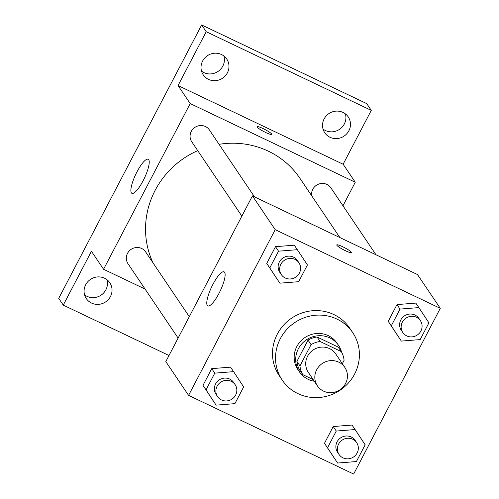 <?xml version="1.0" encoding="UTF-8"?>
<svg xmlns="http://www.w3.org/2000/svg" width="499" height="499" viewBox="0 0 499 499"><rect width="100%" height="100%" fill="white"/><g stroke="black" fill="none" stroke-linecap="round" stroke-linejoin="round"><path stroke-width="0.75" d="M338.709 362.131A16.529 15.831 -34 0 1 344.834 367.395A16.529 15.831 -34 0 1 339.981 389.756A16.529 15.831 -34 0 1 317.426 385.87A16.529 15.831 -34 0 1 319.092 366.285A16.529 15.831 -34 0 1 338.709 362.131M317.426 385.87L308.32 372.36A16.529 15.831 -34 0 1 309.979 352.774A16.529 15.831 -34 0 1 329.602 348.62A16.529 15.831 -34 0 1 335.727 353.885L344.834 367.395M302.774 374.643L299.737 370.139A22.436 21.488 -34 0 1 296.924 361.376L308.033 340.125L311.07 344.628L299.961 365.879A22.436 21.488 -34 0 0 302.774 374.643L313.216 379.62M342.345 363.696L344.085 360.359A22.436 21.488 -34 0 0 341.272 351.595L320.096 341.503A22.436 21.488 -34 0 0 311.07 344.628M341.272 351.595L338.235 347.092L317.065 337L320.096 341.503M308.033 340.125A22.436 21.488 -34 0 1 317.065 337M341.59 352.151A23.609 22.611 146 0 0 338.565 345.42A23.609 22.611 146 0 0 306.349 339.869A23.609 22.611 146 0 0 299.412 371.817A23.609 22.611 146 0 0 314.308 381.248M299.412 371.817L297.891 369.566A23.609 22.611 -34 0 1 300.267 341.59A23.609 22.611 -34 0 1 328.298 335.652A23.609 22.611 -34 0 1 337.043 343.169L338.565 345.42M296.924 361.376L299.961 365.879M336.962 319.079A42.496 40.7 -34 0 1 352.706 332.608A42.496 40.7 -34 0 1 340.224 390.112A42.496 40.7 -34 0 1 282.228 380.119A42.496 40.7 -34 0 1 286.507 329.764A42.496 40.7 -34 0 1 336.962 319.079M282.228 380.119L279.197 375.616A42.496 40.7 -34 0 1 283.469 325.261A42.496 40.7 -34 0 1 333.925 314.576A42.496 40.7 -34 0 1 349.668 328.105L352.706 332.608M355.088 429.552L352.051 425.048L333.232 426.539L324.481 443.28L337.586 463.041L356.405 461.55L365.156 444.809L355.088 429.552L336.27 431.042L327.519 447.784L337.586 463.041M233.594 371.649L230.557 367.145L211.738 368.636L202.987 385.378L216.092 405.132L234.91 403.647L243.662 386.906L233.594 371.649L214.776 373.14L206.025 389.881L216.092 405.132M188.585 395.376L353.654 474.05L440.28 308.345L275.211 229.671L188.585 395.376L165.811 361.6L252.438 195.895L275.211 229.671M418.848 307.596L415.81 303.093L396.992 304.583L388.241 321.325L401.339 341.079L420.164 339.594L428.915 322.853L418.848 307.596L400.03 309.087L391.272 325.828L401.339 341.079M297.354 249.693L294.316 245.19L275.498 246.674L266.747 263.416L279.845 283.176L298.67 281.692L307.421 264.95L297.354 249.693L278.536 251.178L269.778 267.919L279.845 283.176M252.438 195.895L417.513 274.569L440.28 308.345M224.619 272.311A18.887 4.728 115.5 0 1 219.616 292.158A18.887 4.728 115.5 0 1 207.827 305.931A18.887 4.728 115.5 0 1 211.688 286.844A18.887 4.728 115.5 0 1 224.082 271.83A18.887 4.728 115.5 0 1 224.619 272.311M342.757 246.774A8.265 1.166 -152.4 0 1 351.408 252.575A8.265 1.166 -152.4 0 1 343.543 249.781A8.265 1.166 -152.4 0 1 336.763 244.915A8.265 1.166 -152.4 0 1 342.757 246.774M219.08 144.317A84.998 81.406 -34 0 1 268.4 151.197A84.998 81.406 -34 0 1 299.893 178.249L339.894 237.58M153.068 262.942A84.998 81.406 -34 0 1 197.735 150.642M254.515 196.887L209.355 129.896A10.616 10.167 146 0 0 194.872 127.401A10.616 10.167 146 0 0 191.753 141.766L241.872 216.111M311.7 195.758A10.616 10.167 -34 0 1 315.936 185.609A10.616 10.167 -34 0 1 326.914 184.424A10.616 10.167 -34 0 1 330.849 187.799L376.009 254.789M178.112 338.066L127.993 263.721A10.616 10.167 -34 0 1 129.06 251.147A10.616 10.167 -34 0 1 141.66 248.477A10.616 10.167 -34 0 1 145.596 251.852L189.296 316.678M342.969 205.781L355.269 182.247L190.2 103.574L103.567 269.273L145.072 289.058M206.206 31.705L201.652 24.95L366.728 103.624L371.281 110.379L206.206 31.705L178.049 85.56L190.2 103.574M355.269 182.247L343.125 164.233L371.281 110.379M201.652 24.95L58.72 298.358L63.273 305.114L168.999 355.506M103.567 269.273L91.423 251.259L63.273 305.114M148.714 159.724A18.887 4.728 115.5 0 1 143.712 179.571A18.887 4.728 115.5 0 1 131.923 193.344A18.887 4.728 115.5 0 1 135.784 174.257A18.887 4.728 115.5 0 1 148.178 159.243A18.887 4.728 115.5 0 1 148.714 159.724M343.125 164.233L178.049 85.56M263.054 128.555A8.265 1.166 -152.4 0 1 271.706 134.356A8.265 1.166 -152.4 0 1 263.84 131.561A8.265 1.166 -152.4 0 1 257.06 126.696A8.265 1.166 -152.4 0 1 263.054 128.555M85.672 284.742A14.165 13.567 -34 0 1 109.799 282.727A14.165 13.567 -34 0 1 105.638 301.895A14.165 13.567 -34 0 1 86.308 298.564A14.165 13.567 -34 0 1 85.672 284.742M324.113 118.949A14.165 13.567 -34 0 1 348.24 116.928A14.165 13.567 -34 0 1 344.079 136.102A14.165 13.567 -34 0 1 324.749 132.771A14.165 13.567 -34 0 1 324.113 118.949M202.619 61.046A14.165 13.567 -34 0 1 226.746 59.025A14.165 13.567 -34 0 1 222.585 78.193A14.165 13.567 -34 0 1 203.255 74.862A14.165 13.567 -34 0 1 202.619 61.046M84.574 294.822A14.165 13.567 146 0 0 105.882 289.788A14.165 13.567 146 0 0 106.979 279.714M201.521 71.12A14.165 13.567 146 0 0 222.828 66.093A14.165 13.567 146 0 0 223.926 56.013M323.015 129.023A14.165 13.567 146 0 0 344.322 123.995A14.165 13.567 146 0 0 345.42 113.922M281.317 274.618L279.802 272.367A10.616 10.167 -34 0 1 280.868 259.792A10.616 10.167 -34 0 1 293.468 257.122A10.616 10.167 -34 0 1 297.404 260.503L298.92 262.755A10.616 10.167 -34 0 1 295.801 277.113A10.616 10.167 -34 0 1 281.317 274.618A10.616 10.167 -34 0 1 282.384 262.044A10.616 10.167 -34 0 1 294.99 259.374A10.616 10.167 -34 0 1 298.92 262.755M294.316 245.19L275.498 246.674L278.536 251.178M275.498 246.674L266.747 263.416L269.778 267.919M266.747 263.416L276.814 278.673M217.558 396.58L216.042 394.329A10.616 10.167 -34 0 1 217.109 381.747A10.616 10.167 -34 0 1 229.715 379.078A10.616 10.167 -34 0 1 233.644 382.459L235.16 384.71A10.616 10.167 -34 0 1 232.047 399.075A10.616 10.167 -34 0 1 217.558 396.58A10.616 10.167 -34 0 1 218.624 383.999A10.616 10.167 -34 0 1 231.23 381.33A10.616 10.167 -34 0 1 235.16 384.71M230.557 367.145L211.738 368.636L214.776 373.14M211.738 368.636L202.987 385.378L206.025 389.881M202.987 385.378L213.054 400.628M402.812 332.527L401.296 330.276A10.616 10.167 -34 0 1 402.362 317.695A10.616 10.167 -34 0 1 414.962 315.025A10.616 10.167 -34 0 1 418.898 318.406L420.414 320.657A10.616 10.167 -34 0 1 417.295 335.022A10.616 10.167 -34 0 1 402.812 332.527A10.616 10.167 -34 0 1 403.878 319.946A10.616 10.167 -34 0 1 416.478 317.277A10.616 10.167 -34 0 1 420.414 320.657M415.81 303.093L396.992 304.583L400.03 309.087M396.992 304.583L388.241 321.325L391.272 325.828M388.241 321.325L398.308 336.576M339.052 454.483L337.536 452.231A10.616 10.167 -34 0 1 338.603 439.65A10.616 10.167 -34 0 1 351.202 436.981A10.616 10.167 -34 0 1 355.138 440.361L356.654 442.613A10.616 10.167 -34 0 1 353.535 456.978A10.616 10.167 -34 0 1 339.052 454.483A10.616 10.167 -34 0 1 340.118 441.902A10.616 10.167 -34 0 1 352.724 439.232A10.616 10.167 -34 0 1 356.654 442.613M352.051 425.048L333.232 426.539L336.27 431.042M333.232 426.539L324.481 443.28L327.519 447.784M324.481 443.28L334.548 458.537"/></g></svg>

